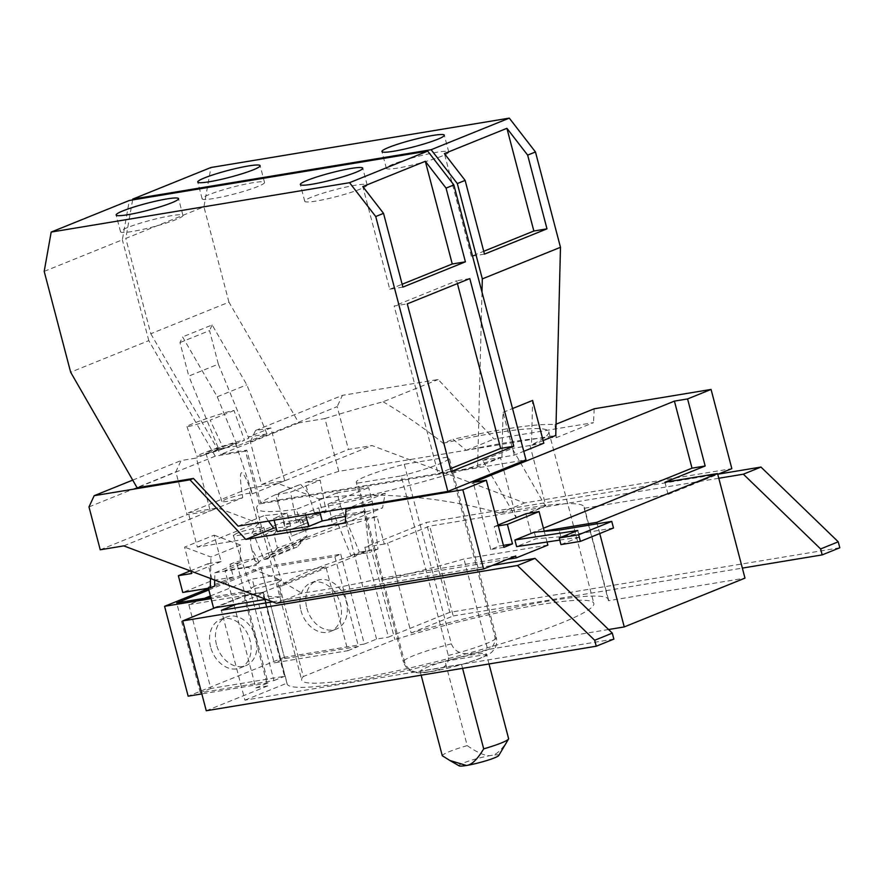 <?xml version="1.0" encoding="UTF-8"?>
<svg xmlns="http://www.w3.org/2000/svg" width="884" height="884" viewBox="0 0 884 884"><rect width="100%" height="100%" fill="white"/><g stroke="black" fill="none" stroke-linecap="round" stroke-linejoin="round"><path stroke-width="0.66" stroke-dasharray="4.42 3.31" d="M190.292 570.887L207.928 563.749L212.326 580.523L182.756 592.468M190.878 571.108L184.579 547.108L214.149 535.152L221.088 561.572L207.928 563.749M221.088 561.572L191.519 573.528M311.599 197.132A32.255 3.514 -14.7 0 0 304.748 201.298A32.255 3.514 -14.7 0 0 326.008 199.132A32.255 3.514 -14.7 0 0 360.285 189.077A32.255 3.514 -14.7 0 0 367.147 184.922A32.255 3.514 -14.7 0 0 345.876 187.088A32.255 3.514 -14.7 0 0 311.599 197.132M127.395 227.619A32.255 3.514 -14.7 0 0 120.533 231.774A32.255 3.514 -14.7 0 0 141.805 229.619A32.255 3.514 -14.7 0 0 176.071 219.563A32.255 3.514 -14.7 0 0 182.933 215.409A32.255 3.514 -14.7 0 0 161.662 217.575A32.255 3.514 -14.7 0 0 127.395 227.619M214.149 535.152L240.514 545.063L240.117 562.589L230.006 564.268L233.354 577.042L208.105 587.241L214.58 586.169M233.354 577.042L212.326 580.523M276.548 529.306L272.294 531.019L273.488 533.947L274.968 533.35L276.548 529.306A166.115 18.122 165.3 0 0 261.973 536.4L197.353 547.097L188.347 512.775L217.696 507.913L258.537 523.273L261.973 536.4M283.156 522.168L293.587 547.594L264.018 559.55L253.586 534.113L283.156 522.168L301.864 519.074L297.599 520.787L301.588 522.588A166.115 18.122 165.3 0 1 303.322 521.947L307.002 535.991L291.123 543.196L277.432 547.947L273.753 533.903A166.115 18.122 165.3 0 1 274.968 533.35M254.36 586.269L251.034 588.302C250.879 589.915 270.161 585.672 278.128 582.335L281.455 580.302C281.609 578.689 262.327 582.932 254.36 586.269M236.647 533.395L233.332 535.417C233.177 537.041 252.459 532.798 260.426 529.461L263.752 527.428C263.896 525.803 244.614 530.057 236.647 533.395M213.552 607.993L245.233 595.186L238.194 568.368L256.327 565.362L254.57 558.666L236.437 561.66L230.006 564.268M270.626 552.124L274.228 551.528L303.798 539.572L300.195 540.168L300.892 542.82L271.322 554.776L270.626 552.124L225.033 570.545L238.194 568.368L236.437 561.66M264.018 559.55L267.576 558.953L297.146 547.008L293.587 547.594M197.353 547.097L257.73 522.698L248.724 488.377L188.347 512.775M234.039 410.496L210.16 420.154L223.586 448.696L244.459 440.265L234.039 410.496A25.106 1.315 -18.5 0 0 216.447 415.314A25.106 1.315 -18.5 0 0 192.425 423.79A25.106 1.315 -18.5 0 0 186.944 426.541A25.106 1.315 -18.5 0 0 210.16 420.154M451.26 471.503L438.132 473.68L394.154 306.03L407.281 303.864M438.132 473.68L450.52 468.664M457.415 283.598L456.663 280.769L394.154 306.03M559.771 540.08L579.517 537.085L577.782 530.488M579.517 537.085L560.953 544.588M613.485 527.991L560.865 536.698L559.141 530.102M214.713 580.059L214.878 572.788L240.117 562.589M240.514 545.063L210.945 557.008L184.579 547.108M210.458 578.467L210.945 557.008M214.878 572.788L247.52 567.384L276.504 578.28L281.355 596.777A166.115 18.122 165.3 0 1 263.344 593.341A166.115 18.122 165.3 0 1 263.366 592.192L245.233 595.186M254.57 558.666A166.115 18.122 -14.7 0 0 254.548 559.815A166.115 18.122 -14.7 0 0 259.344 562.611L247.52 567.384M319.975 512.587L318.715 507.814A166.115 18.122 -14.7 0 0 385.214 493.25L382.551 507.891A166.115 18.122 165.3 0 1 345.633 516.278M274.128 520.179L273.686 518.488L305.267 513.261L318.715 507.814M305.267 513.261L305.709 514.952M268.515 521.107L264.559 515.449A166.115 18.122 -14.7 0 0 287.145 513.04L290.593 526.201L277.134 531.638M287.145 513.04L273.686 518.488M402.883 287.101L389.745 289.267L362.805 186.568M389.745 289.267L402.143 284.261M393.192 164.159A32.255 3.514 -14.7 0 0 386.33 168.314A32.255 3.514 -14.7 0 0 407.601 166.148A32.255 3.514 -14.7 0 0 441.878 156.103A32.255 3.514 -14.7 0 0 448.729 151.949A32.255 3.514 -14.7 0 0 427.469 154.114A32.255 3.514 -14.7 0 0 393.192 164.159M208.978 194.646A32.255 3.514 -14.7 0 0 202.127 198.801A32.255 3.514 -14.7 0 0 223.387 196.635A32.255 3.514 -14.7 0 0 257.664 186.59A32.255 3.514 -14.7 0 0 264.526 182.435A32.255 3.514 -14.7 0 0 243.255 184.601A32.255 3.514 -14.7 0 0 208.978 194.646M208.37 588.236L208.105 587.241M281.355 596.777L265.951 599.319M215.342 607.695L244.095 596.081L263.543 592.866A166.115 18.122 -14.7 0 0 263.465 593.274L236.393 604.214M272.581 601.816L492.322 565.451M257.73 522.698L322.351 512.002L318.903 498.863L278.062 483.515L248.724 488.377M272.294 531.019L253.586 534.113M297.599 520.787A166.115 18.122 165.3 0 1 322.351 512.002M301.588 522.588L303.057 521.991L301.864 519.074M274.228 551.528L277.432 547.947M307.002 535.991L303.798 539.572M718.78 478.255L429.668 526.102L387.568 543.119A166.115 18.122 -14.7 0 0 384.275 544.058L377.07 516.565A166.115 18.122 -14.7 0 0 291.621 545.119A166.115 18.122 -14.7 0 0 256.327 565.362M258.537 523.273C251.509 530.743 249.144 538.953 251.421 547.914L259.344 562.611M384.275 544.058L364.838 547.273L426.232 522.455L718.25 474.133M210.591 646.977A26.155 19.802 68 0 1 220.536 619.463A26.155 19.802 68 0 1 250.073 640.447A26.155 19.802 68 0 1 240.128 667.961A26.155 19.802 68 0 1 210.591 646.977M216.47 644.602A26.155 19.802 68 0 1 226.403 617.087A26.155 19.802 68 0 1 255.94 638.071A26.155 19.802 68 0 1 246.006 665.586A26.155 19.802 68 0 1 216.47 644.602M306.825 608.081A26.155 19.802 -112 0 0 336.362 629.065A26.155 19.802 -112 0 0 346.296 601.551A26.155 19.802 -112 0 0 316.759 580.567A26.155 19.802 -112 0 0 306.825 608.081M300.947 610.457A26.155 19.802 -112 0 0 330.483 631.441A26.155 19.802 -112 0 0 340.428 603.927A26.155 19.802 -112 0 0 310.881 582.943A26.155 19.802 -112 0 0 300.947 610.457M267.576 558.953L271.322 554.776M300.892 542.82L297.146 547.008M325.887 566.865L252.205 579.064L274.195 662.878L347.876 650.69L325.887 566.865L262.526 592.479L284.515 676.304L210.834 688.492L188.833 604.678L204.657 598.28M210.392 595.96L252.205 579.064M188.833 604.678L262.526 592.479M210.834 688.492L200.27 692.758L273.952 680.569L250.382 590.711L244.503 593.087L211.088 598.612M250.382 590.711L210.735 597.275M208.812 589.926L261.178 568.755L334.859 556.566L358.44 646.425L284.747 658.613L274.195 662.878M208.458 588.578L260.802 567.418L340.738 554.191L334.859 556.566M377.07 516.565L345.777 521.748L300.195 540.168M290.593 526.201A166.115 18.122 165.3 0 1 276.162 527.936M179.982 342.561L209.552 330.605L218.348 364.142L188.778 376.087L179.982 342.561L182.59 336.903L217.232 396.772L237.376 445.89L266.946 433.945L246.802 384.816L212.16 324.947L182.59 336.903M223.586 448.696A25.106 1.315 161.5 0 1 196.889 456.254A25.106 1.315 161.5 0 1 202.381 453.514A25.106 1.315 161.5 0 1 228.061 444.497A25.106 1.315 161.5 0 1 244.459 440.265M232.149 445.017A15.691 0.829 161.5 0 1 215.773 450.752A15.691 0.829 161.5 0 1 205.817 453.271A15.691 0.829 161.5 0 1 209.254 451.547A15.691 0.829 161.5 0 1 225.63 445.823A15.691 0.829 161.5 0 1 235.586 443.304A15.691 0.829 161.5 0 1 232.149 445.017M242.746 497.692C231.199 500.974 224.271 502.234 221.961 501.482L225.287 499.46C233.254 496.112 252.537 491.869 252.382 493.493L252.216 493.869C246.769 479.294 243.177 472.266 241.454 472.774C239.807 473.625 240.238 481.935 242.746 497.692L210.248 510.83L196.403 458.034L181.065 460.564L175.872 471.824L187.11 514.665L210.248 510.83M252.216 493.869L284.714 480.73L261.576 484.565L250.327 441.724L337.202 406.607L348.451 449.448L371.987 445.558L524.632 502.93L731.841 468.642M218.348 364.142L248.747 438.265L244.393 440.033M223.542 448.453L219.177 450.221L188.778 376.087M469.802 278.593L456.663 280.769M261.576 484.565L348.451 449.448M278.062 483.515L371.987 445.558M664.923 482.255L668.105 494.399L584.18 508.289A166.115 18.122 -14.7 0 0 584.202 507.129A166.115 18.122 -14.7 0 0 499.427 513.118L524.632 502.93M499.427 513.118C441.226 496.256 369.192 490.576 318.903 498.863M668.105 494.399L717.753 474.332M525.914 513.759L531.019 533.24L544.179 531.063M531.019 533.24L543.428 528.223M503.416 545.362L499.338 546.036L494.222 526.566L498.311 525.881M494.222 526.566L498.079 525.008M547.859 545.108L463.945 558.997A166.115 18.122 165.3 0 1 382.584 580.026L382.087 578.114L515.681 556.003M507.361 559.373L382.584 580.026M503.935 547.329L490.775 549.505L499.338 546.036M560.865 536.698L536.047 538.754L516.621 546.61M534.312 532.157L536.047 538.754M276.416 603.253L301.61 593.076A166.115 18.122 -14.7 0 0 382.087 578.114M276.504 578.28L301.61 593.076M123.771 545.881L217.696 507.913M100.235 549.771L187.11 514.665M88.986 506.93L175.872 471.824M345.324 522.941L382.551 507.891M385.214 493.25L349.412 507.714M238.127 526.135L264.559 515.449M331.467 517.494L332.196 524.4L364.528 511.328L369.512 552.489L350.926 555.561L334.804 516.256L302.472 529.317L296.372 509.317A151.02 16.476 165.3 0 1 256.669 508.411A151.02 16.476 165.3 0 1 259.321 503.968L461.139 470.575A151.02 16.476 165.3 0 1 327.953 504.09L331.467 517.494L372.142 501.062L368.628 487.648L337.047 492.874L340.561 506.289L299.886 522.72M364.528 511.328L334.804 516.256M350.926 555.561L359.379 552.146L340.561 506.289M372.142 501.062L377.965 549.074L359.379 552.146M377.965 549.074L369.512 552.489M44.2 271.388L122.346 239.807L129.329 200.48M259.321 503.968L245.476 451.171L215.265 456.166L148.799 340.627L70.654 372.219M148.799 340.627L122.346 239.807M484.476 254.117L471.338 256.294L483.725 251.288M471.338 256.294L444.398 153.584M212.16 324.947L209.552 330.605M263.366 592.192L263.543 592.866M244.095 596.081L267.664 685.94L255.83 687.896L225.033 570.545M267.664 685.94L206.259 710.747M613.872 639.088L244.934 700.15L221.365 610.291M263.465 593.274L287.035 683.133A166.115 18.122 -14.7 0 0 287.09 683.873A166.115 18.122 -14.7 0 0 487.692 649.519L463.945 558.997M244.934 700.15L287.035 683.133M608.568 629.519L487.692 649.519M599.75 533.549L597.186 523.803M547.052 542.002L544.246 531.339M584.18 508.289L608.435 600.722L744.98 578.125M608.435 600.722A166.115 18.122 -14.7 0 0 608.457 599.562A166.115 18.122 -14.7 0 0 411.137 632.966L387.568 543.119M411.137 632.966L453.238 615.949L429.668 526.102M453.238 615.949L742.361 568.103M839.8 547.771L449.812 612.314L426.232 522.455M364.838 547.273L388.407 637.132L449.812 612.314M340.738 554.191L364.307 644.049L376.562 639.099L388.407 637.132M376.562 639.099L345.777 521.748M364.307 644.049L284.372 657.276L260.802 567.418M284.372 657.276L188.148 696.172M244.503 593.087L268.084 682.945L201.839 693.907M200.27 692.758L176.69 602.91M284.747 658.613L261.178 568.755M347.876 650.69L358.44 646.425M273.952 680.569L284.515 676.304M255.83 687.896L268.084 682.945M215.265 456.166L137.108 487.758M132.71 480.111L181.065 460.564M219.177 450.221L218.845 448.962L237.376 445.89M217.232 396.772L246.802 384.816M266.946 433.945L248.415 437.005L248.747 438.265M284.714 480.73L270.869 427.933L248.415 437.005M218.845 448.962L196.403 458.034M250.327 441.724L255.531 430.475L270.869 427.933M255.531 430.475L342.406 395.358L337.202 406.607M556.312 437.668L554.953 424.64A166.115 18.122 -14.7 0 0 453.017 439.271L466.244 450.321A166.115 18.122 165.3 0 1 556.312 437.668L593.54 422.618L494.034 439.083L438.199 379.501L342.406 395.358M466.244 450.321L494.034 439.083M514.245 455.161L503.029 412.386L501.913 457.205L514.245 455.161L523.759 451.315M503.029 412.386L512.532 408.552M543.815 443.216L531.472 445.249L532.599 400.441M554.953 424.64L556.047 424.198M594.192 408.784L593.54 422.618M490.775 549.505L473.183 482.443M498.775 755.489A20.586 2.243 -14.7 0 0 491.393 755.4A20.586 2.243 -14.7 0 0 463.382 763.014A20.586 2.243 -14.7 0 0 459.183 765.875M421.149 675.188L420.132 671.343A34.31 3.746 -14.7 0 0 461.57 664.492L462.575 668.337M489.018 663.961L486.509 654.403A34.31 3.746 -14.7 0 1 479.216 658.591A34.31 3.746 -14.7 0 1 461.57 664.492L420.132 671.343A34.31 3.746 -14.7 0 1 427.425 667.155A34.31 3.746 -14.7 0 1 445.072 661.265L467.216 745.632A34.31 3.746 -14.7 0 0 449.558 751.533A34.31 3.746 -14.7 0 0 442.276 755.709M296.46 522.687L290.615 492.167L320.185 480.222L326.03 510.742L296.46 522.687L284.814 524.621L314.384 512.665L305.068 482.719A151.02 16.476 165.3 0 1 338.771 471.349L555.771 435.436M326.03 510.742L314.384 512.665M327.953 504.09L368.628 487.648M332.196 524.4A151.02 16.476 165.3 0 1 302.472 529.317M337.047 492.874L296.372 509.317M501.913 457.205L477.614 467.017L466.719 468.829A151.02 16.476 165.3 0 1 461.139 470.575L525.991 459.835M543.119 440.552L531.472 445.249M477.614 467.017L481.99 292.129M132.622 199.939L125.793 238.415L203.939 206.834L210.922 167.507M338.771 471.349L324.925 418.552L298.781 422.872L228.945 302.162L150.799 333.743L125.793 238.415M228.945 302.162L203.939 206.834M298.781 422.872L220.635 454.453L246.78 450.133L260.625 502.93A151.02 16.476 165.3 0 1 275.499 494.675L284.814 524.621M150.799 333.743L220.635 454.453M303.334 676.547A151.02 16.476 -14.7 0 0 301.698 680.039A151.02 16.476 -14.7 0 0 401.27 669.906A151.02 16.476 -14.7 0 0 561.738 622.855A151.02 16.476 -14.7 0 0 593.849 603.396A151.02 16.476 -14.7 0 0 394.839 639.563L303.334 676.547L279.764 586.689A151.02 16.476 165.3 0 1 310.229 570.721A151.02 16.476 165.3 0 1 371.269 549.704L394.839 639.563M371.269 549.704L279.764 586.689M291.632 536.113L309.93 528.709L308.284 522.477L289.996 529.87L291.632 536.113L309.93 528.709M308.284 522.477A151.02 16.476 -14.7 0 0 298.571 526.267A151.02 16.476 -14.7 0 0 289.996 529.87M287.145 489.614L290.449 488.277A151.02 16.476 165.3 0 1 300.659 484.344L278.57 493.272A151.02 16.476 165.3 0 1 287.145 489.614L290.449 488.277M300.659 484.344L307.599 492.399M278.029 504.344L278.57 493.272M324.925 418.552A151.02 16.476 165.3 0 1 383.103 401.778L438.199 379.501M245.476 451.171A151.02 16.476 165.3 0 1 246.78 450.133M383.103 401.778C402.971 413.491 422.994 427.315 443.182 443.249L453.017 439.271M443.182 443.249A151.02 16.476 165.3 0 1 548.82 431.768A151.02 16.476 165.3 0 1 544.864 437.237A151.02 16.476 165.3 0 1 530.002 445.503L545.826 505.847A151.02 16.476 165.3 0 1 532.544 511.582A151.02 16.476 165.3 0 1 516.256 517.803L500.432 457.448A151.02 16.476 165.3 0 1 466.719 468.829L260.625 502.93M515.748 517.891L545.317 505.935L512.245 448.442L482.675 460.387L516.256 517.803M467.216 745.632C478.388 753.345 486.454 756.605 491.393 755.4C496.521 754.936 502.267 749.389 508.643 738.781M445.072 661.265L486.509 654.403A34.31 3.746 -14.7 0 0 445.072 661.265M404.817 662.68L357.7 483.095L401.214 475.901L448.332 655.475C449.967 668.083 437.602 670.216 429.878 671.674C422.066 672.79 409.657 674.757 404.817 662.68A48.056 5.238 -14.7 0 1 403.38 661.862L356.263 482.277A48.056 5.238 -14.7 0 0 357.7 483.095M401.214 475.901A48.056 5.238 -14.7 0 0 439.005 464.089A48.056 5.238 -14.7 0 0 449.227 457.89A48.056 5.238 -14.7 0 0 447.79 457.072L404.275 464.277A48.056 5.238 -14.7 0 0 366.484 476.089A48.056 5.238 -14.7 0 0 356.263 482.277M320.185 480.222L305.068 482.719M275.499 494.675L290.615 492.167M482.675 460.387L500.432 457.448M530.002 445.503L512.245 448.442M404.275 464.277L451.381 643.85C456.221 655.939 468.642 653.972 476.443 652.856C484.167 651.398 496.532 649.265 494.896 636.657L447.79 457.072M451.381 643.85A48.056 5.238 -14.7 0 0 413.59 655.663A48.056 5.238 -14.7 0 0 403.38 661.862C406.32 669.851 411.292 671.133 410.773 670.978C414.607 673.033 420.53 673.387 428.541 672.05C446.84 669.011 464.288 664.37 480.896 658.116C492.366 653.033 491.438 652.425 494.388 649.011C494.023 649.409 497.703 645.85 496.333 637.474A48.056 5.238 -14.7 0 0 494.896 636.657M448.332 655.475A48.056 5.238 -14.7 0 0 486.123 643.663A48.056 5.238 -14.7 0 0 496.333 637.474L449.227 457.89M233.332 535.417L251.034 588.302M263.752 527.428L281.455 580.302M304.748 201.298L300.35 184.524M367.147 184.922L362.749 168.159M120.533 231.774L116.135 215.011M182.933 215.409L178.535 198.646M254.548 559.815L251.421 547.914M220.536 619.463L226.403 617.087M240.128 667.961L246.006 665.586M330.483 631.441L336.362 629.065M310.881 582.943L316.759 580.567M186.944 426.541L196.889 456.254M205.817 453.271L221.961 501.482M235.586 443.304L252.382 493.493M386.33 168.314L381.932 151.551M448.729 151.949L444.332 135.186M202.127 198.801L197.729 182.038M264.526 182.435L260.128 165.673M287.09 683.873L265.852 602.932M264.957 599.485L263.344 593.341M608.457 599.562L584.202 507.129M256.669 508.411L301.698 680.039M548.82 431.768L593.849 603.396"/><path stroke-width="1.33" d="M214.713 580.059L214.58 586.169L210.248 587.915L182.756 592.468L178.358 575.705L190.292 570.887M190.878 571.108L191.519 573.528L178.358 575.705M450.52 468.664L500.642 448.409L457.415 283.598M559.229 537.991L577.782 530.488L514.886 540.014L534.312 532.157L559.141 530.102L611.75 521.394L578.666 534.765L559.229 537.991L560.953 544.588L580.39 541.373L578.666 534.765M580.39 541.373L613.485 527.991L611.75 521.394M210.248 587.915L210.458 578.467M305.709 514.952L308.715 526.411L322.174 520.974L319.975 512.587M274.128 520.179L277.134 531.638L308.715 526.411M362.805 186.568L425.326 161.297L446.055 188.104L465.404 261.83L402.883 287.101L383.534 213.364L362.805 186.568M402.143 284.261L452.265 263.996L425.326 161.297M355.887 172.314A32.255 3.514 165.3 0 1 321.61 182.369A32.255 3.514 165.3 0 1 300.35 184.524A32.255 3.514 165.3 0 1 307.201 180.369A32.255 3.514 165.3 0 1 341.478 170.325A32.255 3.514 165.3 0 1 362.749 168.159A32.255 3.514 165.3 0 1 355.887 172.314M171.673 202.801A32.255 3.514 165.3 0 1 137.407 212.845A32.255 3.514 165.3 0 1 116.135 215.011A32.255 3.514 165.3 0 1 122.998 210.856A32.255 3.514 165.3 0 1 157.264 200.812A32.255 3.514 165.3 0 1 178.535 198.646A32.255 3.514 165.3 0 1 171.673 202.801M265.951 599.319L213.552 607.993L208.37 588.236M594.689 640.259L517.427 565.495L535.041 558.379L612.314 633.132L594.689 640.259L596.258 646.215L613.872 639.088L612.314 633.132M517.427 565.495L182.69 620.899L215.342 607.695M236.393 604.214L221.365 610.291L272.581 601.816M492.322 565.451L535.041 558.379M820.617 548.942L743.356 474.189L760.969 467.061L838.242 541.815L820.617 548.942L822.175 554.898L839.8 547.771L838.242 541.815M743.356 474.189L718.78 478.255M718.25 474.133L760.969 467.061M204.657 598.28L210.392 595.96M210.735 597.275L176.69 602.91L208.812 589.926M211.088 598.612L164.579 606.314L208.458 588.578M276.162 527.936A166.115 18.122 165.3 0 1 273.62 528.168L268.515 521.107M451.26 471.503L407.281 303.864L469.802 278.593L513.781 446.232L451.26 471.503M500.642 448.409L513.781 446.232M452.265 263.996L465.404 261.83M717.753 474.332L731.841 468.642L711.067 389.435L594.192 408.784L556.047 424.198M543.428 528.223L692.006 468.166L705.167 465.99L664.923 482.255L717.554 473.548L596.811 522.345L544.179 531.063L539.063 511.582L525.914 513.759L498.079 525.008M498.311 525.881L507.383 524.378L512.499 543.859L503.416 545.362M507.383 524.378L539.063 511.582M547.052 542.002L547.859 545.108L516.179 557.914L507.361 559.373M516.179 557.914L515.681 556.003L483.625 568.964L462.851 489.758L486.344 480.266L473.183 482.443L674.415 401.115L687.575 398.938L711.067 389.435M512.499 543.859L503.935 547.329L486.344 480.266M559.771 540.08L516.621 546.61L514.886 540.014M462.851 489.758L345.976 509.107L345.324 522.941L245.818 539.406L189.983 479.824L94.19 495.681L88.986 506.93L100.235 549.771L123.771 545.881L276.416 603.253L483.625 568.964M245.818 539.406L273.62 528.168M345.633 516.278A166.115 18.122 165.3 0 1 322.174 520.974M345.976 509.107L349.412 507.714L238.127 526.135L193.43 478.432L189.983 479.824M383.534 213.364L375.722 216.525L349.556 182.69L427.701 151.109L453.868 184.944L446.055 188.104M427.701 151.109L129.329 200.48L51.184 232.072L349.556 182.69M51.184 232.072L44.2 271.388L70.654 372.219L137.108 487.758L193.43 478.432M546.986 228.845L484.476 254.117L465.128 180.391L444.398 153.584L506.919 128.313L527.649 155.12L546.986 228.845L533.859 231.022L506.919 128.313M483.725 251.288L533.859 231.022M437.481 139.34A32.255 3.514 165.3 0 1 403.203 149.385A32.255 3.514 165.3 0 1 381.932 151.551A32.255 3.514 165.3 0 1 388.794 147.396A32.255 3.514 165.3 0 1 423.071 137.351A32.255 3.514 165.3 0 1 444.332 135.186A32.255 3.514 165.3 0 1 437.481 139.34M253.266 169.827A32.255 3.514 165.3 0 1 218.989 179.872A32.255 3.514 165.3 0 1 197.729 182.038A32.255 3.514 165.3 0 1 204.58 177.883A32.255 3.514 165.3 0 1 238.857 167.827A32.255 3.514 165.3 0 1 260.128 165.673A32.255 3.514 165.3 0 1 253.266 169.827M596.258 646.215L206.259 710.747L182.69 620.899M717.554 473.548L744.98 578.125L624.248 626.922L608.568 629.519M624.248 626.922L599.75 533.549M597.186 523.803L596.811 522.345M742.361 568.103L822.175 554.898M201.839 693.907L188.148 696.172L164.579 606.314M94.19 495.681L132.71 480.111M453.868 184.944L525.991 459.835L447.845 491.427L375.722 216.525M523.759 451.315L543.815 443.216L532.599 400.441L512.532 408.552M687.575 398.938L705.167 465.99M692.006 468.166L674.415 401.115M447.845 491.427L349.412 507.714M462.575 668.337L483.703 748.859C477.327 759.478 471.581 765.014 466.454 765.478L449.857 760.494L459.183 765.875A20.586 2.243 -14.7 0 0 466.454 765.478A20.586 2.243 -14.7 0 0 494.454 757.875A20.586 2.243 -14.7 0 0 498.775 755.489L508.554 738.991A34.31 3.746 -14.7 0 0 508.643 738.781L489.018 663.961M483.703 748.859A34.31 3.746 -14.7 0 0 501.35 742.958A34.31 3.746 -14.7 0 0 508.554 738.991M449.857 760.494L442.276 755.709L421.149 675.188M481.99 292.129L482.321 278.88L560.478 247.299L555.771 435.436L543.119 440.552M465.128 180.391L457.315 183.552L431.138 149.716L509.294 118.124L535.461 151.96L527.649 155.12M482.321 278.88L457.315 183.552M560.478 247.299L535.461 151.96M509.294 118.124L210.922 167.507L132.766 199.088L431.138 149.716M132.766 199.088L132.622 199.939M265.852 602.932L264.957 599.485"/></g></svg>

